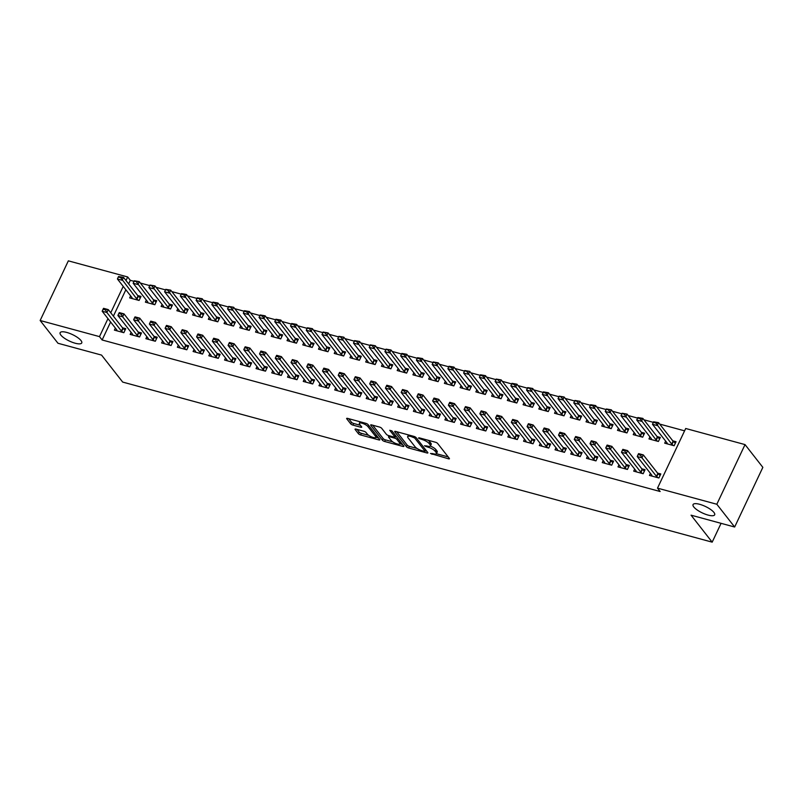 <?xml version="1.0" encoding="UTF-8"?>
<svg xmlns="http://www.w3.org/2000/svg" width="803" height="803" viewBox="0 0 803 803"><rect width="100%" height="100%" fill="white"/><g stroke="black" fill="none" stroke-linecap="round" stroke-linejoin="round"><path stroke-width="1.2" d="M430.488 453.464L448.435 458.794A1.837 0.552 -154.7 0 0 449.439 458.754A1.837 0.552 -154.7 0 0 449.329 458.383L437.665 443.497A1.837 0.552 -154.7 0 0 435.477 442.242L419.066 437.786L418.433 438.077L422.097 439.522A5.872 1.757 -154.7 0 1 429.113 443.517L430.077 444.752A5.872 1.757 -154.7 0 1 430.448 445.926A5.872 1.757 -154.7 0 1 427.206 446.066L424.456 445.775L428.119 447.221A5.872 1.757 -154.7 0 1 435.136 451.206L436.109 452.45A5.872 1.757 -154.7 0 1 436.471 453.615A5.872 1.757 -154.7 0 1 433.239 453.755L430.488 453.464M81.003 340.562A11.965 3.573 -154.7 0 0 69.54 333.345A11.965 3.573 -154.7 0 0 60.125 332.713A11.965 3.573 -154.7 0 0 60.867 335.092A11.965 3.573 -154.7 0 0 72.33 342.299A11.965 3.573 -154.7 0 0 81.745 342.931A11.965 3.573 -154.7 0 0 81.003 340.562M713.937 512.434A11.965 3.573 -154.7 0 0 702.464 505.217A11.965 3.573 -154.7 0 0 693.049 504.585A11.965 3.573 -154.7 0 0 693.792 506.964A11.965 3.573 -154.7 0 0 705.265 514.171A11.965 3.573 -154.7 0 0 714.68 514.803A11.965 3.573 -154.7 0 0 713.937 512.434M356.05 429.113A1.837 0.552 -154.7 0 0 355.036 429.163A1.837 0.552 -154.7 0 0 355.157 429.525L358.419 433.7A1.837 0.552 -154.7 0 0 360.617 434.945L378.845 439.903A1.837 0.552 -154.7 0 0 379.849 439.853A1.837 0.552 -154.7 0 0 379.739 439.492L368.075 424.596A1.837 0.552 -154.7 0 0 365.887 423.352L347.659 418.403A1.837 0.552 -154.7 0 0 346.645 418.443A1.837 0.552 -154.7 0 0 346.766 418.805L350.71 423.854A1.837 0.552 -154.7 0 0 352.908 425.098L360.708 427.216A1.837 0.552 -154.7 0 0 361.721 427.176A1.837 0.552 -154.7 0 0 361.601 426.815L359.644 424.305A4.908 1.465 -154.7 0 1 359.342 423.332A4.908 1.465 -154.7 0 1 363.207 423.593A4.908 1.465 -154.7 0 1 367.904 426.554L375.583 436.36A4.908 1.465 -154.7 0 1 375.894 437.334A4.908 1.465 -154.7 0 1 372.03 437.073A4.908 1.465 -154.7 0 1 367.322 434.112L366.038 432.486A1.837 0.552 -154.7 0 0 363.849 431.231L356.05 429.113M110.613 322.003L102.122 339.98L660.146 491.516L657.506 488.144L685.702 428.491L745.033 444.601L716.828 504.254L657.506 488.144M102.122 339.98L99.482 336.618L40.15 320.507L68.345 260.845L127.677 276.955L125.991 280.528M745.033 444.601L762.85 467.356L734.655 527.019L691.062 515.175L712.181 542.155L122.678 382.077L101.559 355.097L57.967 343.262L40.15 320.507M734.655 527.019L716.828 504.254M406.459 446.749A1.837 0.552 -154.7 0 0 408.657 447.994L426.885 452.942A1.837 0.552 -154.7 0 0 427.889 452.902A1.837 0.552 -154.7 0 0 427.778 452.541L416.115 437.645A1.837 0.552 -154.7 0 0 413.926 436.39L395.698 431.442A1.837 0.552 -154.7 0 0 394.685 431.492A1.837 0.552 -154.7 0 0 394.805 431.853L406.459 446.749L407.221 445.133A1.837 0.552 -154.7 0 0 409.42 446.378L417.058 448.455M402.865 446.418L384.637 441.469A1.837 0.552 -154.7 0 1 382.439 440.225L370.785 425.329A1.837 0.552 -154.7 0 1 370.665 424.968A1.837 0.552 -154.7 0 1 371.679 424.928L379.478 427.045A1.837 0.552 -154.7 0 1 381.676 428.29L386.404 434.333A1.837 0.552 -154.7 0 0 388.592 435.577L393.771 436.983A1.837 0.552 -154.7 0 0 394.775 436.932A1.837 0.552 -154.7 0 0 394.664 436.571L389.746 430.288L391.904 430.87L403.758 446.016A1.837 0.552 -154.7 0 1 403.869 446.378A1.837 0.552 -154.7 0 1 402.865 446.418L403.317 445.454M712.181 542.155L721.074 523.335M131.11 332.362L130.146 334.409L139.592 336.969L141.499 332.944L138.236 332.051M146.357 300.111L145.393 302.159L154.828 304.718L156.736 300.693L153.473 299.81M162.587 340.904L161.624 342.951L171.059 345.521L172.966 341.486L169.704 340.602M177.834 308.663L176.861 310.701L186.306 313.27L188.213 309.235L184.951 308.352M194.065 349.456L193.091 351.503L202.537 354.063L204.444 350.028L201.182 349.144M209.302 317.205L208.338 319.253L217.784 321.812L219.681 317.787L216.429 316.904M225.533 357.997L224.569 360.045L234.004 362.615L235.911 358.58L232.649 357.696M240.78 325.757L239.806 327.795L249.251 330.364L251.158 326.329L247.896 325.446M257.01 366.549L256.037 368.597L265.482 371.157L267.389 367.122L264.127 366.238M272.247 334.299L271.284 336.347L280.729 338.906L282.636 334.881L279.374 333.998M288.478 375.091L287.514 377.139L296.959 379.699L298.857 375.674L295.604 374.79M303.725 342.851L302.761 344.889L312.196 347.458L314.103 343.423L310.841 342.54M319.955 383.643L318.992 385.691L328.427 388.25L330.334 384.215L327.072 383.332M335.192 351.393L334.229 353.44L343.674 356L345.581 351.975L342.319 351.082M351.423 392.185L350.459 394.233L359.905 396.792L361.812 392.767L358.55 391.884M366.67 359.945L365.706 361.982L375.142 364.552L377.049 360.517L373.786 359.634M382.901 400.737L381.937 402.775L391.372 405.344L393.279 401.309L390.017 400.426M398.147 368.487L397.174 370.534L406.619 373.094L408.526 369.069L405.264 368.175M414.378 409.279L413.404 411.327L422.85 413.886L424.757 409.861L421.495 408.978M429.615 377.039L428.651 379.076L438.097 381.646L439.994 377.611L436.742 376.727M445.846 417.831L444.882 419.869L454.327 422.438L456.224 418.403L452.972 417.52M461.093 385.581L460.129 387.628L469.564 390.188L471.471 386.163L468.209 385.269M477.323 426.373L476.36 428.421L485.795 430.98L487.702 426.955L484.44 426.072M492.56 394.132L491.597 396.17L501.042 398.74L502.949 394.705L499.687 393.821M508.791 434.925L507.827 436.962L517.273 439.532L519.18 435.497L515.917 434.614M524.038 402.674L523.074 404.722L532.509 407.282L534.417 403.257L531.154 402.363M540.268 443.467L539.305 445.514L548.74 448.074L550.647 444.049L547.385 443.156M555.515 411.216L554.542 413.264L563.987 415.834L565.894 411.798L562.632 410.915M571.746 452.019L570.772 454.056L580.218 456.626L582.125 452.591L578.863 451.708M586.983 419.768L586.019 421.816L595.465 424.375L597.362 420.34L594.11 419.457M603.214 460.561L602.25 462.608L611.695 465.168L613.592 461.143L610.34 460.249M618.461 428.31L617.487 430.358L626.932 432.927L628.839 428.892L625.577 428.009M634.691 469.113L633.718 471.15L643.163 473.72L645.07 469.685L641.808 468.801M649.928 436.862L648.965 438.91L658.41 441.469L660.317 437.434L657.055 436.551M134.021 281.331L130.317 280.327L128.631 283.901M125.86 289.763L113.384 316.141M684.588 430.84L659.675 424.074M653.331 422.348L643.936 419.798M637.592 418.082L628.197 415.532M621.853 413.806L612.458 411.256M606.114 409.53L596.729 406.98M590.386 405.254L580.991 402.704M574.647 400.988L565.252 398.439M558.908 396.712L549.513 394.163M543.169 392.436L533.774 389.887M527.441 388.17L518.045 385.611M511.702 383.894L502.307 381.345M495.963 379.618L486.568 377.069M480.224 375.342L470.829 372.793M464.485 371.076L455.1 368.517M448.757 366.8L439.361 364.251M433.018 362.524L423.623 359.975M417.279 358.248L407.884 355.699M401.54 353.982L392.145 351.423M385.801 349.706L376.416 347.157M370.073 345.431L360.677 342.881M354.334 341.155L344.939 338.605M338.595 336.889L329.2 334.339M322.856 332.613L313.461 330.063M307.117 328.337L297.732 325.787M291.389 324.061L281.994 321.511M275.65 319.795L266.255 317.245M259.911 315.519L250.516 312.969M244.172 311.243L234.777 308.693M228.433 306.977L219.048 304.417M212.705 302.701L203.31 300.151M196.966 298.425L187.571 295.875M181.227 294.149L171.832 291.599M165.488 289.883L156.093 287.323M149.749 285.607L140.364 283.058M665.667 441.138L664.703 443.176L674.149 445.745L676.046 441.71L672.794 440.827M650.43 473.379L649.456 475.426L658.902 477.986L660.809 473.961L657.547 473.077M634.199 432.586L633.226 434.634L642.671 437.193L644.578 433.168L641.316 432.275M618.952 464.837L617.989 466.884L627.424 469.444L629.331 465.409L626.069 464.525M602.722 424.044L601.758 426.082L611.193 428.651L613.101 424.616L609.838 423.733M587.475 456.285L586.511 458.332L595.956 460.892L597.864 456.867L594.601 455.984M571.244 415.492L570.281 417.54L579.726 420.099L581.633 416.074L578.371 415.191M556.007 447.743L555.034 449.79L564.479 452.35L566.386 448.315L563.124 447.432M539.777 406.95L538.813 408.988L548.248 411.558L550.155 407.522L546.893 406.639M524.53 439.191L523.566 441.238L533.011 443.808L534.908 439.773L531.656 438.89M508.299 398.398L507.335 400.446L516.781 403.006L518.678 398.981L515.426 398.097M493.062 430.649L492.088 432.697L501.534 435.256L503.441 431.221L500.179 430.338M476.831 389.856L475.858 391.894L485.303 394.464L487.21 390.429L483.948 389.545M461.584 422.097L460.621 424.145L470.056 426.714L471.963 422.679L468.701 421.796M445.354 381.305L444.39 383.352L453.825 385.912L455.733 381.887L452.47 381.003M430.107 413.555L429.143 415.603L438.589 418.162L440.496 414.137L437.233 413.244M413.876 372.763L412.913 374.81L422.358 377.37L424.265 373.335L421.003 372.451M398.639 405.013L397.676 407.051L407.111 409.62L409.018 405.585L405.756 404.702M382.409 364.211L381.445 366.258L390.88 368.818L392.787 364.793L389.525 363.91M367.162 396.461L366.198 398.509L375.643 401.068L377.54 397.043L374.288 396.15M350.931 355.669L349.967 357.716L359.413 360.276L361.31 356.241L358.058 355.358M335.694 387.919L334.721 389.957L344.166 392.526L346.073 388.491L342.811 387.608M319.464 347.117L318.49 349.164L327.935 351.734L329.842 347.699L326.58 346.816M304.217 379.367L303.253 381.415L312.688 383.975L314.595 379.949L311.333 379.056M287.986 338.575L287.022 340.623L296.458 343.182L298.365 339.147L295.102 338.264M272.739 370.825L271.775 372.863L281.221 375.433L283.128 371.398L279.866 370.514M256.518 330.023L255.545 332.071L264.99 334.64L266.897 330.605L263.635 329.722M241.271 362.273L240.308 364.321L249.743 366.881L251.65 362.856L248.388 361.962M225.041 321.481L224.077 323.529L233.512 326.088L235.42 322.063L232.157 321.17M209.794 353.732L208.83 355.769L218.275 358.339L220.183 354.304L216.92 353.42M193.563 312.939L192.6 314.977L202.045 317.546L203.952 313.511L200.69 312.628M178.326 345.18L177.353 347.227L186.798 349.787L188.705 345.762L185.443 344.878M162.096 304.387L161.122 306.435L170.567 308.994L172.474 304.969L169.212 304.076M146.849 336.638L145.885 338.675L155.33 341.245L157.227 337.21L153.975 336.327M130.618 295.845L129.654 297.883L139.1 300.452L140.997 296.417L137.745 295.534M115.381 328.086L114.407 330.133L123.853 332.693L125.76 328.668L122.498 327.785M123.22 286.39L110.744 312.769M107.973 318.64L99.482 336.618M130.317 280.327L127.677 276.955M436.471 453.615L437.233 452.009A5.872 1.757 -154.7 0 0 436.872 450.834L436.109 452.45M430.328 446.087A5.872 1.757 -154.7 0 1 435.899 449.6L436.872 450.834M430.448 445.926L431.211 444.31A5.872 1.757 -154.7 0 0 430.84 443.146L430.077 444.752M427.838 440.174A5.872 1.757 -154.7 0 1 429.866 441.901L430.84 443.146M436.41 453.715L448.164 456.907M396.722 431.723L407.221 445.133M425.269 450.684L426.614 451.055M424.275 451.326L424.907 451.035L414.669 437.966L410.895 436.481A5.872 1.757 -154.7 0 0 407.663 436.621A5.872 1.757 -154.7 0 0 408.024 437.786L415.021 446.729A5.872 1.757 -154.7 0 0 422.037 450.714L424.275 451.326M408.476 434.915A5.872 1.757 -154.7 0 0 408.426 435.015L407.663 436.621M402.594 444.531L399.884 443.798A4.908 1.465 -154.7 0 0 399.573 442.844L396.873 439.382A1.837 0.552 -154.7 0 0 394.674 438.137L389.505 436.732A1.837 0.552 -154.7 0 0 388.491 436.782A1.837 0.552 -154.7 0 0 388.602 437.143L391.312 440.596A4.908 1.465 -154.7 0 0 396.009 443.557A4.908 1.465 -154.7 0 0 399.874 443.818L400.637 442.202A4.908 1.465 -154.7 0 0 400.677 442.082M392.717 441.851L385.4 439.863L384.637 441.469M372.702 425.199L383.202 438.609A1.837 0.552 -154.7 0 0 385.4 439.863M396.782 437.103A1.837 0.552 -154.7 0 0 395.437 436.531L394.674 438.137M375.894 437.334L376.657 435.718A4.908 1.465 -154.7 0 0 376.687 435.597M348.683 418.674L351.473 422.248A1.837 0.552 -154.7 0 0 353.671 423.492L360.447 425.329M357.074 429.394L359.182 432.094A1.837 0.552 -154.7 0 0 361.38 433.339L368.657 435.316M375.914 437.284L378.574 438.006M675.363 443.166L673.356 441.469A1.867 0.562 25.3 0 1 673.075 441.198L658.56 422.649L657.185 425.55L652.468 424.275L666.982 442.814A1.867 0.562 25.3 0 1 667.112 443.055L667.303 443.888M655.951 422.448L653.361 422.288L655.72 422.93L658.56 422.649L653.592 421.806M673.346 445.524L671.981 444.37A1.867 0.562 25.3 0 1 671.71 444.099L655.72 422.93M652.468 424.275L653.361 422.288M638.345 454.046L638.114 454.538L640.473 455.171L640.704 454.689L638.596 453.615L643.313 454.899L657.838 473.449A1.867 0.562 -154.7 0 0 658.109 473.72L660.116 475.416M640.704 454.689L643.313 454.899L641.938 457.8L656.463 476.35A1.867 0.562 -154.7 0 0 656.734 476.621L658.099 477.775M652.056 476.129L651.865 475.296A1.867 0.562 -154.7 0 0 651.745 475.065L637.221 456.516L641.938 457.8L640.473 455.171M638.114 454.538L637.221 456.516M659.624 438.89L657.617 437.203A1.867 0.562 25.3 0 1 657.346 436.922L642.822 418.373L641.446 421.284L636.729 419.999L651.253 438.548A1.867 0.562 25.3 0 1 651.374 438.779L651.564 439.612M640.212 418.172L637.853 417.53L637.622 418.012L639.981 418.654L642.822 418.373L637.853 417.53M657.607 441.248L656.242 440.104A1.867 0.562 25.3 0 1 655.971 439.823L639.981 418.654M636.729 419.999L637.622 418.012M643.886 434.624L641.878 432.927A1.867 0.562 25.3 0 1 641.607 432.646L627.083 414.107L625.718 417.008L620.99 415.723L635.514 434.272A1.867 0.562 25.3 0 1 635.635 434.503L635.825 435.336M624.473 413.896L621.883 413.736L627.083 414.107L622.114 413.254M641.868 436.983L640.503 435.828A1.867 0.562 25.3 0 1 640.232 435.557L624.242 414.378M620.99 415.723L621.883 413.736M622.606 449.78L622.375 450.262L624.744 450.905L624.965 450.413L622.606 449.78L622.857 449.339L627.575 450.624L642.099 469.173A1.867 0.562 -154.7 0 0 642.37 469.444L644.377 471.14M624.965 450.413L627.575 450.624L626.21 453.524L640.724 472.074A1.867 0.562 -154.7 0 0 641.005 472.345L642.37 473.499M636.317 471.863L636.137 471.03A1.867 0.562 -154.7 0 0 636.006 470.789L621.482 452.25L626.21 453.524L624.744 450.905M622.375 450.262L621.482 452.25M606.867 445.504L606.646 445.986L609.005 446.629L609.236 446.147L607.118 445.073L611.846 446.348L626.36 464.897A1.867 0.562 -154.7 0 0 626.641 465.178L628.649 466.864M609.236 446.147L611.846 446.348L610.471 449.258L624.995 467.798A1.867 0.562 -154.7 0 0 625.266 468.079L626.631 469.223M620.578 467.587L620.398 466.754A1.867 0.562 -154.7 0 0 620.267 466.513L605.753 447.974L610.471 449.258L609.005 446.629M606.646 445.986L605.753 447.974M628.147 430.348L626.139 428.651A1.867 0.562 25.3 0 1 625.868 428.38L611.344 409.831L609.979 412.732L605.251 411.447L619.775 429.996A1.867 0.562 25.3 0 1 619.906 430.227L620.087 431.06M608.734 409.62L606.375 408.978L606.145 409.47L611.344 409.831L606.375 408.978M626.139 432.707L624.774 431.552A1.867 0.562 25.3 0 1 624.493 431.281L608.513 410.112M605.251 411.447L606.145 409.47M612.418 426.072L610.41 424.375A1.867 0.562 25.3 0 1 610.129 424.104L595.615 405.555L594.24 408.456L589.522 407.181L604.037 425.72A1.867 0.562 25.3 0 1 604.167 425.961L604.358 426.794M593.005 405.354L590.637 404.712L590.416 405.194L592.775 405.836L595.615 405.555L590.637 404.712M610.4 428.431L609.035 427.276A1.867 0.562 25.3 0 1 608.764 427.005L592.775 405.836M589.522 407.181L590.416 405.194M591.138 441.228L590.908 441.71L593.266 442.353L593.497 441.871L591.379 440.797L596.107 442.082L610.621 460.621A1.867 0.562 -154.7 0 0 610.902 460.902L612.91 462.598M593.497 441.871L596.107 442.082L594.732 444.982L609.256 463.522A1.867 0.562 -154.7 0 0 609.527 463.803L610.892 464.957M604.85 463.311L604.659 462.478A1.867 0.562 -154.7 0 0 604.529 462.247L590.014 443.698L594.732 444.982L593.266 442.353M590.908 441.71L590.014 443.698M575.4 436.952L575.169 437.444L577.528 438.077L577.759 437.595L575.651 436.521L580.368 437.806L594.893 456.355A1.867 0.562 -154.7 0 0 595.164 456.626L597.171 458.322M577.759 437.595L580.368 437.806L578.993 440.706L593.517 459.256A1.867 0.562 -154.7 0 0 593.788 459.527L595.153 460.681M589.111 459.035L588.92 458.202A1.867 0.562 -154.7 0 0 588.8 457.971L574.275 439.422L578.993 440.706L577.528 438.077M575.169 437.444L574.275 439.422M596.679 421.796L594.672 420.11A1.867 0.562 25.3 0 1 594.391 419.828L579.876 401.279L578.501 404.19L573.784 402.905L588.298 421.455A1.867 0.562 25.3 0 1 588.428 421.685L588.619 422.519M577.267 401.078L574.677 400.918L579.876 401.279L574.908 400.436M594.662 424.155L593.297 423.01A1.867 0.562 25.3 0 1 593.026 422.729L577.036 401.56M573.784 402.905L574.677 400.918M559.661 432.687L559.43 433.168L561.789 433.811L562.02 433.329L559.661 432.687L559.912 432.245L564.629 433.53L579.154 452.079A1.867 0.562 -154.7 0 0 579.425 452.35L581.432 454.046M562.02 433.329L564.629 433.53L563.264 436.43L577.779 454.98A1.867 0.562 -154.7 0 0 578.05 455.251L579.415 456.405M573.372 454.769L573.181 453.936A1.867 0.562 -154.7 0 0 573.061 453.695L558.537 435.156L563.264 436.43L561.789 433.811M559.43 433.168L558.537 435.156M580.94 417.53L578.933 415.834A1.867 0.562 25.3 0 1 578.662 415.552L564.138 397.013L562.762 399.914L558.045 398.629L572.569 417.179A1.867 0.562 25.3 0 1 572.69 417.409L572.88 418.243M561.528 396.802L558.938 396.642L564.138 397.013L559.169 396.16M578.923 419.889L577.558 418.734A1.867 0.562 25.3 0 1 577.287 418.463L561.297 397.284M558.045 398.629L558.938 396.642M543.922 428.411L543.691 428.892L546.06 429.535L546.281 429.053L544.173 427.979L548.891 429.254L563.415 447.803A1.867 0.562 -154.7 0 0 563.686 448.084L565.693 449.77M546.281 429.053L548.891 429.254L547.526 432.165L562.04 450.704A1.867 0.562 -154.7 0 0 562.321 450.985L563.686 452.129M557.633 450.493L557.453 449.66A1.867 0.562 -154.7 0 0 557.322 449.429L542.798 430.88L547.526 432.165L546.06 429.535M543.691 428.892L542.798 430.88M565.202 413.254L563.194 411.558A1.867 0.562 25.3 0 1 562.923 411.287L548.399 392.737L547.034 395.638L542.306 394.353L556.83 412.903A1.867 0.562 25.3 0 1 556.951 413.144L557.141 413.967M545.789 392.526L543.199 392.376L545.558 393.018L548.399 392.737L543.43 391.894M563.184 415.613L561.819 414.458A1.867 0.562 25.3 0 1 561.548 414.187L545.558 393.018M542.306 394.353L543.199 392.376M549.463 408.978L547.455 407.282A1.867 0.562 25.3 0 1 547.184 407.011L532.66 388.461L531.295 391.362L526.567 390.087L541.092 408.627A1.867 0.562 25.3 0 1 541.222 408.868L541.403 409.701M530.05 388.261L527.461 388.1L532.66 388.461L527.691 387.618M547.455 411.337L546.09 410.192A1.867 0.562 25.3 0 1 545.809 409.911L529.829 388.742M526.567 390.087L527.461 388.1M533.734 404.702L531.727 403.016A1.867 0.562 25.3 0 1 531.445 402.735L516.931 384.195L515.556 387.096L510.838 385.811L525.353 404.361A1.867 0.562 25.3 0 1 525.483 404.592L525.674 405.425M514.321 383.985L511.953 383.342L511.732 383.824L514.091 384.466L516.931 384.195L511.953 383.342M531.716 407.071L530.351 405.916A1.867 0.562 25.3 0 1 530.08 405.635L514.091 384.466M510.838 385.811L511.732 383.824M517.995 400.436L515.988 398.74A1.867 0.562 25.3 0 1 515.707 398.459L501.192 379.919L499.817 382.82L495.1 381.535L509.614 400.085A1.867 0.562 25.3 0 1 509.744 400.316L509.935 401.149M498.583 379.709L496.224 379.066L495.993 379.558L501.192 379.919L496.224 379.066M515.978 402.795L514.613 401.641A1.867 0.562 25.3 0 1 514.342 401.37L498.352 380.19M495.1 381.535L495.993 379.558M502.256 396.16L500.249 394.464A1.867 0.562 25.3 0 1 499.978 394.193L485.454 375.643L484.079 378.544L479.361 377.259L493.885 395.809A1.867 0.562 25.3 0 1 494.006 396.05L494.196 396.873M482.844 375.433L480.254 375.282L482.613 375.924L485.454 375.643L480.485 374.8M500.239 398.519L498.874 397.365A1.867 0.562 25.3 0 1 498.603 397.094L482.613 375.924M479.361 377.259L480.254 375.282M486.518 391.884L484.51 390.188A1.867 0.562 25.3 0 1 484.239 389.917L469.715 371.367L468.35 374.268L463.622 372.993L478.146 391.533A1.867 0.562 25.3 0 1 478.267 391.774L478.458 392.607M467.105 371.167L464.515 371.006L469.715 371.367L464.746 370.524M484.51 394.243L483.145 393.099A1.867 0.562 25.3 0 1 482.864 392.818L466.874 371.648M463.622 372.993L464.515 371.006M470.789 387.618L468.771 385.922A1.867 0.562 25.3 0 1 468.5 385.641L453.976 367.101L452.611 370.002L447.883 368.718L462.408 387.267A1.867 0.562 25.3 0 1 462.538 387.498L462.719 388.331M451.366 366.891L449.007 366.248L448.787 366.73L451.145 367.372L453.976 367.101L449.007 366.248M468.771 389.977L467.406 388.823A1.867 0.562 25.3 0 1 467.125 388.542L451.145 367.372M447.883 368.718L448.787 366.73M455.05 383.342L453.043 381.646A1.867 0.562 25.3 0 1 452.762 381.375L438.247 362.826L436.872 365.726L432.155 364.442L446.669 382.991A1.867 0.562 25.3 0 1 446.799 383.222L446.99 384.055M435.638 362.615L433.269 361.972L433.048 362.464L438.247 362.826L433.269 361.972M453.033 385.701L451.667 384.547A1.867 0.562 25.3 0 1 451.396 384.276L435.407 363.097M432.155 364.442L433.048 362.464M439.311 379.066L437.304 377.37A1.867 0.562 25.3 0 1 437.033 377.099L422.508 358.55L421.133 361.45L416.416 360.176L430.94 378.715A1.867 0.562 25.3 0 1 431.06 378.956L431.251 379.789M419.899 358.339L417.309 358.188L419.668 358.831L422.508 358.55L417.54 357.706M437.294 381.425L435.929 380.271A1.867 0.562 25.3 0 1 435.658 380L419.668 358.831M416.416 360.176L417.309 358.188M528.183 424.135L527.962 424.616L530.321 425.259L530.552 424.777L528.434 423.703L533.162 424.988L547.676 443.527A1.867 0.562 -154.7 0 0 547.957 443.808L549.965 445.504M530.552 424.777L533.162 424.988L531.787 427.889L546.311 446.438A1.867 0.562 -154.7 0 0 546.582 446.709L547.947 447.863M541.895 446.217L541.714 445.384A1.867 0.562 -154.7 0 0 541.583 445.153L527.069 426.604L531.787 427.889L530.321 425.259M527.962 424.616L527.069 426.604M512.455 419.859L512.224 420.35L514.582 420.993L514.813 420.501L512.695 419.427L517.423 420.712L531.937 439.261A1.867 0.562 -154.7 0 0 532.218 439.532L534.226 441.228M514.813 420.501L517.423 420.712L516.048 423.613L530.572 442.162A1.867 0.562 -154.7 0 0 530.843 442.433L532.208 443.587M526.166 441.941L525.975 441.108A1.867 0.562 -154.7 0 0 525.845 440.877L511.33 422.328L516.048 423.613L514.582 420.993M512.224 420.35L511.33 422.328M496.716 415.593L496.485 416.074L498.844 416.717L499.075 416.235L496.967 415.161L501.684 416.436L516.209 434.985A1.867 0.562 -154.7 0 0 516.48 435.256L518.487 436.952M499.075 416.235L501.684 416.436L500.309 419.337L514.833 437.886A1.867 0.562 -154.7 0 0 515.104 438.157L516.47 439.311M510.427 437.675L510.236 436.842A1.867 0.562 -154.7 0 0 510.116 436.601L495.592 418.062L500.309 419.337L498.844 416.717M496.485 416.074L495.592 418.062M480.977 411.317L480.746 411.798L483.105 412.441L483.336 411.959L481.228 410.885L485.945 412.17L500.47 430.709A1.867 0.562 -154.7 0 0 500.741 430.99L502.748 432.676M483.336 411.959L485.945 412.17L484.58 415.071L499.095 433.61A1.867 0.562 -154.7 0 0 499.366 433.891L500.731 435.035M494.688 433.399L494.497 432.566A1.867 0.562 -154.7 0 0 494.377 432.335L479.853 413.786L484.58 415.071L483.105 412.441M480.746 411.798L479.853 413.786M465.238 407.041L465.007 407.522L467.376 408.165L467.597 407.683L465.489 406.609L470.207 407.894L484.731 426.433A1.867 0.562 -154.7 0 0 485.002 426.714L487.009 428.411M467.597 407.683L470.207 407.894L468.842 410.795L483.356 429.344A1.867 0.562 -154.7 0 0 483.637 429.615L485.002 430.769M478.949 429.123L478.769 428.29A1.867 0.562 -154.7 0 0 478.638 428.059L464.114 409.51L468.842 410.795L467.376 408.165M465.007 407.522L464.114 409.51M449.499 402.775L449.279 403.257L451.637 403.899L451.868 403.407L449.499 402.775L449.75 402.333L454.478 403.618L468.992 422.167A1.867 0.562 -154.7 0 0 469.273 422.438L471.281 424.135M451.868 403.407L454.478 403.618L453.103 406.519L467.627 425.068A1.867 0.562 -154.7 0 0 467.898 425.339L469.263 426.493M463.221 424.847L463.03 424.024A1.867 0.562 -154.7 0 0 462.899 423.783L448.385 405.234L453.103 406.519L451.637 403.899M449.279 403.257L448.385 405.234M433.771 398.499L433.54 398.981L435.899 399.623L436.129 399.141L434.021 398.067L438.739 399.342L453.253 417.891A1.867 0.562 -154.7 0 0 453.534 418.162L455.542 419.859M436.129 399.141L438.739 399.342L437.364 402.243L451.888 420.792A1.867 0.562 -154.7 0 0 452.159 421.073L453.524 422.217M447.482 420.581L447.291 419.748A1.867 0.562 -154.7 0 0 447.161 419.507L432.646 400.968L437.364 402.243L435.899 399.623M433.54 398.981L432.646 400.968M418.032 394.223L417.801 394.705L420.16 395.347L420.391 394.865L418.283 393.791L423 395.076L437.525 413.615A1.867 0.562 -154.7 0 0 437.796 413.896L439.803 415.583M420.391 394.865L423 395.076L421.625 397.977L436.149 416.516A1.867 0.562 -154.7 0 0 436.42 416.797L437.786 417.951M431.743 416.305L431.552 415.472A1.867 0.562 -154.7 0 0 431.432 415.241L416.908 396.692L421.625 397.977L420.16 395.347M417.801 394.705L416.908 396.692M402.293 389.947L402.062 390.439L404.421 391.071L404.652 390.589L402.544 389.515L407.262 390.8L421.786 409.339A1.867 0.562 -154.7 0 0 422.057 409.62L424.064 411.317M404.652 390.589L407.262 390.8L405.896 393.701L420.411 412.25A1.867 0.562 -154.7 0 0 420.692 412.521L422.057 413.675M416.004 412.029L415.813 411.196A1.867 0.562 -154.7 0 0 415.693 410.965L401.169 392.416L405.896 393.701L404.421 391.071M402.062 390.439L401.169 392.416M423.572 374.79L421.565 373.104A1.867 0.562 25.3 0 1 421.294 372.823L406.77 354.274L405.395 357.184L400.677 355.9L415.201 374.439A1.867 0.562 25.3 0 1 415.322 374.68L415.512 375.513M404.16 354.073L401.57 353.912L403.929 354.555L406.77 354.274L401.801 353.43M421.555 377.149L420.19 376.005A1.867 0.562 25.3 0 1 419.919 375.724L403.929 354.555M400.677 355.9L401.57 353.912M386.554 385.681L386.323 386.163L388.692 386.805L388.913 386.313L386.554 385.681L386.805 385.239L391.523 386.524L406.047 405.073A1.867 0.562 -154.7 0 0 406.318 405.344L408.336 407.041M388.913 386.313L391.523 386.524L390.158 389.425L404.672 407.974A1.867 0.562 -154.7 0 0 404.953 408.245L406.318 409.4M400.265 407.753L400.085 406.93A1.867 0.562 -154.7 0 0 399.954 406.689L385.43 388.15L390.158 389.425L388.692 386.805M386.323 386.163L385.43 388.15M407.834 370.524L405.826 368.828A1.867 0.562 25.3 0 1 405.555 368.547L391.031 350.008L389.666 352.908L384.938 351.624L399.462 370.173A1.867 0.562 25.3 0 1 399.583 370.404L399.774 371.237M388.421 349.797L385.831 349.636L391.031 350.008L386.062 349.154M405.826 372.883L404.461 371.729A1.867 0.562 25.3 0 1 404.18 371.448L388.2 350.279M384.938 351.624L385.831 349.636M370.815 381.405L370.595 381.887L372.953 382.529L373.184 382.047L371.066 380.973L375.794 382.248L390.308 400.797A1.867 0.562 -154.7 0 0 390.589 401.068L392.597 402.765M373.184 382.047L375.794 382.248L374.419 385.149L388.943 403.698A1.867 0.562 -154.7 0 0 389.214 403.979L390.579 405.124M384.537 403.487L384.346 402.654A1.867 0.562 -154.7 0 0 384.215 402.413L369.701 383.874L374.419 385.149L372.953 382.529M370.595 381.887L369.701 383.874M392.105 366.248L390.087 364.552A1.867 0.562 25.3 0 1 389.816 364.281L375.302 345.732L373.927 348.632L369.199 347.348L383.724 365.897A1.867 0.562 25.3 0 1 383.854 366.128L384.035 366.961M372.682 345.521L370.324 344.878L370.103 345.37L375.302 345.732L370.324 344.878M390.087 368.607L388.722 367.453A1.867 0.562 25.3 0 1 388.441 367.182L372.462 346.003M369.199 347.348L370.103 345.37M355.087 377.129L354.856 377.611L357.215 378.253L357.445 377.771L355.338 376.697L360.055 377.982L374.579 396.521A1.867 0.562 -154.7 0 0 374.85 396.802L376.858 398.499M357.445 377.771L360.055 377.982L358.68 380.883L373.204 399.422A1.867 0.562 -154.7 0 0 373.475 399.703L374.84 400.858M368.798 399.211L368.607 398.378A1.867 0.562 -154.7 0 0 368.487 398.147L353.962 379.598L358.68 380.883L357.215 378.253M354.856 377.611L353.962 379.598M376.366 361.972L374.359 360.276A1.867 0.562 25.3 0 1 374.078 360.005L359.563 341.456L358.188 344.357L353.471 343.082L367.985 361.621A1.867 0.562 25.3 0 1 368.115 361.862L368.306 362.695M356.954 341.255L354.364 341.094L359.563 341.456L354.595 340.613M374.349 364.331L372.983 363.177A1.867 0.562 25.3 0 1 372.712 362.906L356.723 341.737M353.471 343.082L354.364 341.094M339.348 372.853L339.117 373.345L341.476 373.977L341.707 373.495L339.599 372.421L344.316 373.706L358.841 392.255A1.867 0.562 -154.7 0 0 359.112 392.526L361.119 394.223M341.707 373.495L344.316 373.706L342.941 376.607L357.465 395.156A1.867 0.562 -154.7 0 0 357.736 395.427L359.102 396.582M353.059 394.935L352.868 394.102A1.867 0.562 -154.7 0 0 352.748 393.871L338.224 375.322L342.941 376.607L341.476 373.977M339.117 373.345L338.224 375.322M360.627 357.696L358.62 356.01A1.867 0.562 25.3 0 1 358.349 355.729L343.825 337.18L342.449 340.091L337.732 338.806L352.256 357.355A1.867 0.562 25.3 0 1 352.376 357.586L352.567 358.419M341.215 336.979L338.625 336.818L343.825 337.18L338.856 336.337M358.61 360.055L357.245 358.911A1.867 0.562 25.3 0 1 356.974 358.63L340.984 337.461M337.732 338.806L338.625 336.818M323.609 368.587L323.378 369.069L325.737 369.711L325.968 369.229L323.609 368.587L323.86 368.145L328.578 369.43L343.102 387.979A1.867 0.562 -154.7 0 0 343.373 388.25L345.38 389.947M325.968 369.229L328.578 369.43L327.212 372.331L341.727 390.88A1.867 0.562 -154.7 0 0 342.008 391.151L343.373 392.306M337.32 390.67L337.13 389.836A1.867 0.562 -154.7 0 0 337.009 389.596L322.485 371.056L327.212 372.331L325.737 369.711M323.378 369.069L322.485 371.056M344.889 353.43L342.881 351.734A1.867 0.562 25.3 0 1 342.61 351.453L328.086 332.914L326.711 335.815L321.993 334.53L336.517 353.079A1.867 0.562 25.3 0 1 336.638 353.31L336.828 354.143M325.476 332.703L322.886 332.542L328.086 332.914L323.117 332.061M342.871 355.789L341.506 354.635A1.867 0.562 25.3 0 1 341.235 354.364L325.245 333.185M321.993 334.53L322.886 332.542M307.87 364.311L307.649 364.793L310.008 365.435L310.229 364.953L308.121 363.879L312.839 365.154L327.363 383.704A1.867 0.562 -154.7 0 0 327.634 383.985L329.652 385.671M310.229 364.953L312.839 365.154L311.474 368.065L325.988 386.604A1.867 0.562 -154.7 0 0 326.269 386.885L327.634 388.03M321.581 386.394L321.401 385.56A1.867 0.562 -154.7 0 0 321.27 385.32L306.746 366.78L311.474 368.065L310.008 365.435M307.649 364.793L306.746 366.78M329.15 349.154L327.142 347.458A1.867 0.562 25.3 0 1 326.871 347.187L312.347 328.638L310.982 331.539L306.254 330.254L320.778 348.803A1.867 0.562 25.3 0 1 320.909 349.044L321.09 349.867M309.737 328.427L307.378 327.785L307.147 328.276L312.347 328.638L307.378 327.785M327.142 351.513L325.777 350.359A1.867 0.562 25.3 0 1 325.496 350.088L309.516 328.919M306.254 330.254L307.147 328.276M292.141 360.035L291.911 360.517L294.269 361.159L294.5 360.677L292.382 359.603L297.11 360.888L311.624 379.428A1.867 0.562 -154.7 0 0 311.905 379.709L313.913 381.405M294.5 360.677L297.11 360.888L295.735 363.789L310.259 382.328A1.867 0.562 -154.7 0 0 310.53 382.609L311.895 383.764M305.853 382.118L305.662 381.284A1.867 0.562 -154.7 0 0 305.531 381.054L291.017 362.504L295.735 363.789L294.269 361.159M291.911 360.517L291.017 362.504M313.421 344.878L311.403 343.182A1.867 0.562 25.3 0 1 311.132 342.911L296.618 324.362L295.243 327.263L290.525 325.988L305.04 344.527A1.867 0.562 25.3 0 1 305.17 344.768L305.351 345.601M294.008 324.161L291.64 323.519L291.419 324L293.778 324.643L296.618 324.362L291.64 323.519M311.403 347.237L310.038 346.083A1.867 0.562 25.3 0 1 309.767 345.812L293.778 324.643M290.525 325.988L291.419 324M276.403 355.759L276.172 356.251L278.531 356.883L278.761 356.402L276.654 355.327L281.371 356.612L295.895 375.162A1.867 0.562 -154.7 0 0 296.166 375.433L298.174 377.129M278.761 356.402L281.371 356.612L279.996 359.513L294.52 378.062A1.867 0.562 -154.7 0 0 294.791 378.333L296.156 379.488M290.114 377.842L289.923 377.008A1.867 0.562 -154.7 0 0 289.803 376.778L275.278 358.228L279.996 359.513L278.531 356.883M276.172 356.251L275.278 358.228M297.682 340.602L295.675 338.916A1.867 0.562 25.3 0 1 295.394 338.635L280.879 320.096L279.504 322.997L274.787 321.712L289.301 340.261A1.867 0.562 25.3 0 1 289.431 340.492L289.622 341.325M278.27 319.885L275.68 319.724L278.039 320.367L280.879 320.096L275.911 319.243M295.665 342.961L294.299 341.817A1.867 0.562 25.3 0 1 294.028 341.536L278.039 320.367M274.787 321.712L275.68 319.724M260.664 351.493L260.433 351.975L262.792 352.617L263.023 352.136L260.664 351.493L260.915 351.052L265.632 352.336L280.157 370.886A1.867 0.562 -154.7 0 0 280.428 371.157L282.435 372.853M263.023 352.136L265.632 352.336L264.257 355.237L278.782 373.786A1.867 0.562 -154.7 0 0 279.053 374.057L280.418 375.212M274.375 373.576L274.184 372.743A1.867 0.562 -154.7 0 0 274.064 372.502L259.54 353.962L264.257 355.237L262.792 352.617M260.433 351.975L259.54 353.962M281.943 336.337L279.936 334.64A1.867 0.562 25.3 0 1 279.665 334.359L265.141 315.82L263.765 318.721L259.048 317.436L273.572 335.985A1.867 0.562 25.3 0 1 273.693 336.216L273.883 337.049M262.531 315.609L260.172 314.967L259.941 315.449L262.3 316.091L265.141 315.82L260.172 314.967M279.926 338.695L278.561 337.541A1.867 0.562 25.3 0 1 278.29 337.27L262.3 316.091M259.048 317.436L259.941 315.449M244.925 347.217L244.694 347.699L247.063 348.341L247.284 347.86L245.176 346.786L249.894 348.06L264.418 366.61A1.867 0.562 -154.7 0 0 264.689 366.891L266.696 368.577M247.284 347.86L249.894 348.06L248.528 350.971L263.043 369.51A1.867 0.562 -154.7 0 0 263.324 369.792L264.689 370.936M258.636 369.3L258.456 368.467A1.867 0.562 -154.7 0 0 258.325 368.236L243.801 349.686L248.528 350.971L247.063 348.341M244.694 347.699L243.801 349.686M266.205 332.061L264.197 330.364A1.867 0.562 25.3 0 1 263.926 330.093L249.402 311.544L248.027 314.445L243.309 313.16L257.833 331.709A1.867 0.562 25.3 0 1 257.954 331.95L258.144 332.773M246.792 311.333L244.202 311.183L246.561 311.825L249.402 311.544L244.433 310.701M264.187 334.419L262.822 333.265A1.867 0.562 25.3 0 1 262.551 332.994L246.561 311.825M243.309 313.16L244.202 311.183M229.186 342.941L228.965 343.423L231.324 344.065L231.555 343.584L229.437 342.51L234.165 343.794L248.679 362.334A1.867 0.562 -154.7 0 0 248.95 362.615L250.968 364.311M231.555 343.584L234.165 343.794L232.79 346.695L247.304 365.245A1.867 0.562 -154.7 0 0 247.585 365.516L248.95 366.67M242.897 365.024L242.717 364.191A1.867 0.562 -154.7 0 0 242.586 363.96L228.072 345.41L232.79 346.695L231.324 344.065M228.965 343.423L228.072 345.41M250.466 327.785L248.458 326.088A1.867 0.562 25.3 0 1 248.187 325.817L233.663 307.268L232.298 310.169L227.57 308.894L242.094 327.433A1.867 0.562 25.3 0 1 242.225 327.674L242.406 328.507M231.053 307.067L228.464 306.907L233.663 307.268L228.694 306.425M248.458 330.143L247.093 328.999A1.867 0.562 25.3 0 1 246.812 328.718L230.832 307.549M227.57 308.894L228.464 306.907M213.457 338.665L213.227 339.157L215.585 339.799L215.816 339.308L213.698 338.234L218.426 339.518L232.94 358.068A1.867 0.562 -154.7 0 0 233.221 358.339L235.229 360.035M215.816 339.308L218.426 339.518L217.051 342.419L231.575 360.969A1.867 0.562 -154.7 0 0 231.846 361.24L233.211 362.394M227.169 360.748L226.978 359.925A1.867 0.562 -154.7 0 0 226.847 359.684L212.333 341.134L217.051 342.419L215.585 339.799M213.227 339.157L212.333 341.134M234.737 323.509L232.729 321.822A1.867 0.562 25.3 0 1 232.448 321.541L217.934 303.002L216.559 305.903L211.841 304.618L226.356 323.167A1.867 0.562 25.3 0 1 226.486 323.398L226.667 324.231M215.324 302.791L212.956 302.149L212.735 302.631L215.094 303.273L217.934 303.002L212.956 302.149M232.719 325.877L231.354 324.723A1.867 0.562 25.3 0 1 231.083 324.442L215.094 303.273M211.841 304.618L212.735 302.631M197.719 334.399L197.488 334.881L199.847 335.524L200.077 335.042L197.97 333.968L202.687 335.242L217.212 353.792A1.867 0.562 -154.7 0 0 217.483 354.063L219.49 355.759M200.077 335.042L202.687 335.242L201.312 338.143L215.836 356.693A1.867 0.562 -154.7 0 0 216.107 356.964L217.472 358.118M211.43 356.482L211.239 355.649A1.867 0.562 -154.7 0 0 211.119 355.408L196.594 336.869L201.312 338.143L199.847 335.524M197.488 334.881L196.594 336.869M218.998 319.243L216.991 317.546A1.867 0.562 25.3 0 1 216.71 317.265L202.195 298.726L200.82 301.627L196.103 300.342L210.617 318.891A1.867 0.562 25.3 0 1 210.747 319.122L210.938 319.955M199.586 298.515L197.227 297.873L196.996 298.365L202.195 298.726L197.227 297.873M216.981 321.601L215.616 320.447A1.867 0.562 25.3 0 1 215.345 320.176L199.355 298.997M196.103 300.342L196.996 298.365M181.98 330.123L181.749 330.605L184.108 331.248L184.339 330.766L182.231 329.692L186.948 330.977L201.473 349.516A1.867 0.562 -154.7 0 0 201.744 349.797L203.751 351.483M184.339 330.766L186.948 330.977L185.573 333.877L200.098 352.417A1.867 0.562 -154.7 0 0 200.369 352.698L201.734 353.842M195.691 352.206L195.5 351.373A1.867 0.562 -154.7 0 0 195.38 351.142L180.856 332.593L185.573 333.877L184.108 331.248M181.749 330.605L180.856 332.593M203.259 314.967L201.252 313.27A1.867 0.562 25.3 0 1 200.981 312.999L186.457 294.45L185.081 297.351L180.364 296.076L194.888 314.615A1.867 0.562 25.3 0 1 195.009 314.856L195.199 315.679M183.847 294.239L181.257 294.089L183.616 294.731L186.457 294.45L181.488 293.607M201.242 317.326L199.877 316.171A1.867 0.562 25.3 0 1 199.606 315.9L183.616 294.731M180.364 296.076L181.257 294.089M166.241 325.847L166.01 326.329L168.379 326.972L168.6 326.49L166.492 325.416L171.21 326.701L185.734 345.24A1.867 0.562 -154.7 0 0 186.005 345.521L188.012 347.217M168.6 326.49L171.21 326.701L169.845 329.601L184.359 348.151A1.867 0.562 -154.7 0 0 184.64 348.422L186.005 349.576M179.952 347.93L179.772 347.097A1.867 0.562 -154.7 0 0 179.641 346.866L165.117 328.317L169.845 329.601L168.379 326.972M166.01 326.329L165.117 328.317M187.521 310.691L185.513 308.994A1.867 0.562 25.3 0 1 185.242 308.723L170.718 290.174L169.353 293.075L164.625 291.8L179.149 310.339A1.867 0.562 25.3 0 1 179.27 310.58L179.46 311.413M168.108 289.973L165.518 289.813L170.718 290.174L165.749 289.331M185.503 313.05L184.138 311.905A1.867 0.562 25.3 0 1 183.867 311.624L167.877 290.455M164.625 291.8L165.518 289.813M150.502 321.581L150.281 322.063L152.64 322.706L152.871 322.214L150.502 321.581L150.753 321.14L155.481 322.425L169.995 340.974A1.867 0.562 -154.7 0 0 170.276 341.245L172.284 342.941M152.871 322.214L155.481 322.425L154.106 325.325L168.63 343.875A1.867 0.562 -154.7 0 0 168.901 344.146L170.266 345.3M164.213 343.654L164.033 342.831A1.867 0.562 -154.7 0 0 163.902 342.59L149.388 324.041L154.106 325.325L152.64 322.706M150.281 322.063L149.388 324.041M171.782 306.425L169.774 304.728A1.867 0.562 25.3 0 1 169.503 304.447L154.979 285.908L153.614 288.809L148.886 287.524L163.41 306.073A1.867 0.562 25.3 0 1 163.541 306.304L163.722 307.137M152.369 285.697L149.78 285.537L154.979 285.908L150.01 285.055M169.774 308.784L168.409 307.629A1.867 0.562 25.3 0 1 168.128 307.348L152.148 286.179M148.886 287.524L149.78 285.537M134.774 317.305L134.543 317.787L136.901 318.43L137.132 317.948L135.014 316.874L139.742 318.149L154.256 336.698A1.867 0.562 -154.7 0 0 154.537 336.969L156.545 338.665M137.132 317.948L139.742 318.149L138.367 321.049L152.891 339.599A1.867 0.562 -154.7 0 0 153.162 339.88L154.527 341.024M148.485 339.388L148.294 338.555A1.867 0.562 -154.7 0 0 148.164 338.314L133.649 319.775L138.367 321.049L136.901 318.43M134.543 317.787L133.649 319.775M156.053 302.149L154.046 300.452A1.867 0.562 25.3 0 1 153.764 300.181L139.25 281.632L137.875 284.533L133.157 283.248L147.672 301.798A1.867 0.562 25.3 0 1 147.802 302.028L147.983 302.861M136.64 281.421L134.272 280.779L134.051 281.271L139.25 281.632L134.272 280.779M154.035 304.508L152.67 303.353A1.867 0.562 25.3 0 1 152.399 303.082L136.41 281.903M133.157 283.248L134.051 281.271M119.035 313.029L118.804 313.511L121.163 314.154L121.394 313.672L119.286 312.598L124.003 313.883L138.528 332.422A1.867 0.562 -154.7 0 0 138.799 332.703L140.806 334.389M121.394 313.672L124.003 313.883L122.628 316.784L137.152 335.323A1.867 0.562 -154.7 0 0 137.423 335.604L138.789 336.758M132.746 335.112L132.555 334.279A1.867 0.562 -154.7 0 0 132.435 334.048L117.911 315.499L122.628 316.784L121.163 314.154M118.804 313.511L117.911 315.499M140.314 297.873L138.307 296.177A1.867 0.562 25.3 0 1 138.026 295.905L123.511 277.356L122.136 280.257L117.419 278.982L131.933 297.522A1.867 0.562 25.3 0 1 132.063 297.762L132.254 298.596M120.902 277.155L118.312 276.995L120.671 277.637L123.511 277.356L118.543 276.513M138.297 300.232L136.932 299.077A1.867 0.562 25.3 0 1 136.661 298.806L120.671 277.637M117.419 278.982L118.312 276.995M103.296 308.753L103.065 309.245L105.424 309.878L105.655 309.396L103.547 308.322L108.264 309.607L122.789 328.146A1.867 0.562 -154.7 0 0 123.06 328.427L125.067 330.123M105.655 309.396L108.264 309.607L106.899 312.508L121.414 331.057A1.867 0.562 -154.7 0 0 121.685 331.328L123.05 332.482M117.007 330.836L116.816 330.003A1.867 0.562 -154.7 0 0 116.696 329.772L102.172 311.223L106.899 312.508L105.424 309.878M103.065 309.245L102.172 311.223M432.405 453.534L432.014 454.337M420.35 438.137L419.969 438.95M426.373 445.836L425.991 446.639M435.899 449.6L435.136 451.206M428.531 446.338L428.119 447.221M429.866 441.901L429.113 443.517M422.478 438.719L422.097 439.522M448.887 457.83L448.435 458.794M395.046 431.341L394.805 431.853M427.337 451.979L426.885 452.942M409.42 446.378L408.657 447.994M425.55 449.68L424.907 451.035M415.171 436.912L414.669 437.966M413.515 436.28L413.133 437.093M411.277 435.678L410.895 436.481M383.202 438.609L382.439 440.225M371.026 424.827L370.785 425.329M395.307 435.216L394.664 436.571M400.215 441.479L399.573 442.844M397.505 438.026L396.873 439.382M389.887 435.929L389.505 436.732M376.226 435.005L375.583 436.36M368.547 425.199L367.904 426.554M361.169 426.252L360.708 427.216M353.671 423.492L352.908 425.098M351.473 422.248L350.71 423.854M347.006 418.303L346.766 418.805M379.297 438.93L378.845 439.903M361.38 433.339L360.617 434.945M359.182 432.094L358.419 433.7M355.388 429.013L355.157 429.525M673.075 441.198L671.71 444.099M673.356 441.469L671.981 444.37M656.734 476.621L658.109 473.72M656.463 476.35L657.838 473.449M657.346 436.922L655.971 439.823M657.617 437.203L656.242 440.104M641.607 432.646L640.232 435.557M641.878 432.927L640.503 435.828M641.005 472.345L642.37 469.444M640.724 472.074L642.099 469.173M625.266 468.079L626.641 465.178M624.995 467.798L626.36 464.897M625.868 428.38L624.493 431.281M626.139 428.651L624.774 431.552M610.129 424.104L608.764 427.005M610.41 424.375L609.035 427.276M609.527 463.803L610.902 460.902M609.256 463.522L610.621 460.621M593.788 459.527L595.164 456.626M593.517 459.256L594.893 456.355M594.391 419.828L593.026 422.729M594.672 420.11L593.297 423.01M578.05 455.251L579.425 452.35M577.779 454.98L579.154 452.079M578.662 415.552L577.287 418.463M578.933 415.834L577.558 418.734M562.321 450.985L563.686 448.084M562.04 450.704L563.415 447.803M562.923 411.287L561.548 414.187M563.194 411.558L561.819 414.458M547.184 407.011L545.809 409.911M547.455 407.282L546.09 410.192M531.445 402.735L530.08 405.635M531.727 403.016L530.351 405.916M515.707 398.459L514.342 401.37M515.988 398.74L514.613 401.641M499.978 394.193L498.603 397.094M500.249 394.464L498.874 397.365M484.239 389.917L482.864 392.818M484.51 390.188L483.145 393.099M468.5 385.641L467.125 388.542M468.771 385.922L467.406 388.823M452.762 381.375L451.396 384.276M453.043 381.646L451.667 384.547M437.033 377.099L435.658 380M437.304 377.37L435.929 380.271M546.582 446.709L547.957 443.808M546.311 446.438L547.676 443.527M530.843 442.433L532.218 439.532M530.572 442.162L531.937 439.261M515.104 438.157L516.48 435.256M514.833 437.886L516.209 434.985M499.366 433.891L500.741 430.99M499.095 433.61L500.47 430.709M483.637 429.615L485.002 426.714M483.356 429.344L484.731 426.433M467.898 425.339L469.273 422.438M467.627 425.068L468.992 422.167M452.159 421.073L453.534 418.162M451.888 420.792L453.253 417.891M436.42 416.797L437.796 413.896M436.149 416.516L437.525 413.615M420.692 412.521L422.057 409.62M420.411 412.25L421.786 409.339M421.294 372.823L419.919 375.724M421.565 373.104L420.19 376.005M404.953 408.245L406.318 405.344M404.672 407.974L406.047 405.073M405.555 368.547L404.18 371.448M405.826 368.828L404.461 371.729M389.214 403.979L390.589 401.068M388.943 403.698L390.308 400.797M389.816 364.281L388.441 367.182M390.087 364.552L388.722 367.453M373.475 399.703L374.85 396.802M373.204 399.422L374.579 396.521M374.078 360.005L372.712 362.906M374.359 360.276L372.983 363.177M357.736 395.427L359.112 392.526M357.465 395.156L358.841 392.255M358.349 355.729L356.974 358.63M358.62 356.01L357.245 358.911M342.008 391.151L343.373 388.25M341.727 390.88L343.102 387.979M342.61 351.453L341.235 354.364M342.881 351.734L341.506 354.635M326.269 386.885L327.634 383.985M325.988 386.604L327.363 383.704M326.871 347.187L325.496 350.088M327.142 347.458L325.777 350.359M310.53 382.609L311.905 379.709M310.259 382.328L311.624 379.428M311.132 342.911L309.767 345.812M311.403 343.182L310.038 346.083M294.791 378.333L296.166 375.433M294.52 378.062L295.895 375.162M295.394 338.635L294.028 341.536M295.675 338.916L294.299 341.817M279.053 374.057L280.428 371.157M278.782 373.786L280.157 370.886M279.665 334.359L278.29 337.27M279.936 334.64L278.561 337.541M263.324 369.792L264.689 366.891M263.043 369.51L264.418 366.61M263.926 330.093L262.551 332.994M264.197 330.364L262.822 333.265M247.585 365.516L248.95 362.615M247.304 365.245L248.679 362.334M248.187 325.817L246.812 328.718M248.458 326.088L247.093 328.999M231.846 361.24L233.221 358.339M231.575 360.969L232.94 358.068M232.448 321.541L231.083 324.442M232.729 321.822L231.354 324.723M216.107 356.964L217.483 354.063M215.836 356.693L217.212 353.792M216.71 317.265L215.345 320.176M216.991 317.546L215.616 320.447M200.369 352.698L201.744 349.797M200.098 352.417L201.473 349.516M200.981 312.999L199.606 315.9M201.252 313.27L199.877 316.171M184.64 348.422L186.005 345.521M184.359 348.151L185.734 345.24M185.242 308.723L183.867 311.624M185.513 308.994L184.138 311.905M168.901 344.146L170.276 341.245M168.63 343.875L169.995 340.974M169.503 304.447L168.128 307.348M169.774 304.728L168.409 307.629M153.162 339.88L154.537 336.969M152.891 339.599L154.256 336.698M153.764 300.181L152.399 303.082M154.046 300.452L152.67 303.353M137.423 335.604L138.799 332.703M137.152 335.323L138.528 332.422M138.026 295.905L136.661 298.806M138.307 296.177L136.932 299.077M121.685 331.328L123.06 328.427M121.414 331.057L122.789 328.146M425.67 449.841L424.988 451.296M395.488 435.447L394.775 436.932M389.003 435.688L388.491 436.782M360.075 421.776L359.342 423.332"/></g></svg>

